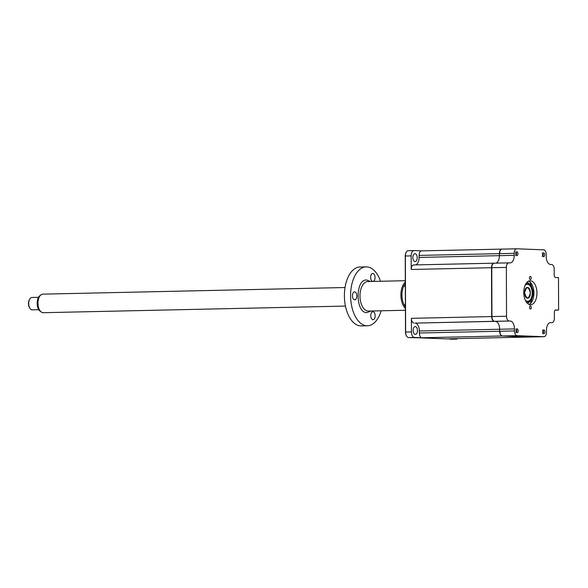 <?xml version="1.0" encoding="UTF-8"?>
<svg xmlns="http://www.w3.org/2000/svg" width="588" height="588" viewBox="0 0 588 588"><rect width="100%" height="100%" fill="white"/><g stroke="black" fill="none" stroke-linecap="round" stroke-linejoin="round"><path stroke-width="0.88" d="M517.146 332.69A1.933 1.066 88.7 0 0 517.183 332.69A1.933 1.066 88.7 0 0 518.204 330.765A1.933 1.066 88.7 0 0 517.131 328.824A1.933 1.066 88.7 0 0 517.102 328.824A1.933 1.066 88.7 0 0 516.08 330.75A1.933 1.066 88.7 0 0 517.146 332.69M516.881 255.633A1.933 1.066 88.7 0 0 516.911 255.633A1.933 1.066 88.7 0 0 517.932 253.715A1.933 1.066 88.7 0 0 516.867 251.774A1.933 1.066 88.7 0 0 516.83 251.774A1.933 1.066 88.7 0 0 515.808 253.693A1.933 1.066 88.7 0 0 516.881 255.633M543.591 256.677A1.933 1.066 88.7 0 0 543.628 256.677A1.933 1.066 88.7 0 0 544.65 254.751A1.933 1.066 88.7 0 0 543.584 252.811A1.933 1.066 88.7 0 0 543.547 252.811A1.933 1.066 88.7 0 0 542.526 254.729A1.933 1.066 88.7 0 0 543.591 256.677M530.317 279.601A1.588 0.875 88.7 0 0 530.347 279.601A1.588 0.875 88.7 0 0 531.185 278.028A1.588 0.875 88.7 0 0 530.31 276.434A1.588 0.875 88.7 0 0 530.28 276.434A1.588 0.875 88.7 0 0 529.443 278.014A1.588 0.875 88.7 0 0 530.317 279.601M529.104 304.444A11.981 6.593 88.7 0 0 533.926 292.67A11.981 6.593 88.7 0 0 528.59 281.123M530.405 304.731A11.981 6.593 88.7 0 0 530.626 304.731A11.981 6.593 88.7 0 0 536.962 292.802A11.981 6.593 88.7 0 0 530.325 280.77A11.981 6.593 88.7 0 0 530.104 280.77A11.981 6.593 88.7 0 0 523.768 292.692A11.981 6.593 88.7 0 0 530.405 304.731M530.42 309.067A1.588 0.875 88.7 0 0 530.45 309.067A1.588 0.875 88.7 0 0 531.287 307.487A1.588 0.875 88.7 0 0 530.413 305.892A1.588 0.875 88.7 0 0 530.383 305.892A1.588 0.875 88.7 0 0 529.545 307.473A1.588 0.875 88.7 0 0 530.42 309.067M543.863 333.727A1.933 1.066 88.7 0 0 543.9 333.727A1.933 1.066 88.7 0 0 544.922 331.801A1.933 1.066 88.7 0 0 543.849 329.861A1.933 1.066 88.7 0 0 543.812 329.861A1.933 1.066 88.7 0 0 542.79 331.786A1.933 1.066 88.7 0 0 543.863 333.727M494.383 321.298L510.2 321.019A7.732 4.256 88.7 0 1 514.485 328.912L514.493 330.926L499.778 331.25M509.098 320.974A4.638 2.55 -91.3 0 1 506.525 316.241L506.356 267.4A4.638 2.55 -91.3 0 1 508.811 262.858A4.638 2.55 -91.3 0 1 508.892 262.858L510.002 262.902A7.732 4.256 88.7 0 0 510.141 262.902A7.732 4.256 88.7 0 0 514.228 255.339L514.221 253.332A4.638 2.55 -91.3 0 1 516.676 248.79A4.638 2.55 -91.3 0 1 516.764 248.79L543.665 249.834A4.638 2.55 -91.3 0 1 546.237 254.575L546.237 256.581A7.732 4.256 88.7 0 0 550.522 264.475L551.632 264.519A4.638 2.55 -91.3 0 1 554.205 269.253L554.219 275.133A2.323 1.279 88.7 0 0 555.506 277.499L558.49 277.617L558.6 310.074L555.623 309.957A2.323 1.279 88.7 0 0 555.579 309.957A2.323 1.279 88.7 0 0 554.352 312.228L554.374 318.101A4.638 2.55 -91.3 0 1 551.919 322.636A4.638 2.55 -91.3 0 1 551.831 322.636L551.919 322.636M499.91 331.242A4.638 2.55 88.7 0 0 500.858 334.866A4.638 2.55 88.7 0 0 502.475 335.983L517.065 335.66L543.966 336.704A4.638 2.55 -91.3 0 0 544.054 336.704A4.638 2.55 -91.3 0 0 546.502 332.169L546.495 330.162A7.732 4.256 88.7 0 1 550.588 322.591A7.732 4.256 88.7 0 1 550.728 322.599L551.831 322.636M517.065 335.66A4.638 2.55 -91.3 0 1 514.493 330.926M506.525 316.241L491.943 316.565A4.638 2.55 88.7 0 0 494.508 321.298M514.485 328.912L499.646 329.243A7.732 4.256 88.7 0 0 495.361 321.349L494.251 321.305L495.361 321.349A7.732 4.256 -91.3 0 1 499.646 329.243L499.653 331.25L499.646 329.243L419.354 331L419.362 333.006A4.638 2.55 88.7 0 0 421.927 337.747L502.218 335.983L529.119 337.034A4.638 2.55 88.7 0 0 529.207 337.034A4.638 2.55 88.7 0 0 529.332 337.027M543.966 336.704L529.384 337.027L502.475 335.983M558.6 310.074L555.087 310.148M516.587 248.797L502.174 249.114A4.638 2.55 88.7 0 0 502.086 249.114A4.638 2.55 88.7 0 0 500.432 250.297A4.638 2.55 88.7 0 0 499.638 253.649M495.882 263.145A7.732 4.256 88.7 0 0 499.388 255.662L499.381 253.656L499.388 255.662A7.732 4.256 -91.3 0 1 495.882 263.145M494.31 263.181A4.638 2.55 88.7 0 0 491.766 267.716L506.356 267.4M491.943 316.565L491.766 267.716L491.943 316.565M500.366 250.422A4.329 2.381 88.7 0 0 500.292 250.532A4.329 2.381 88.7 0 0 499.55 253.663M527.238 282.042L531.148 285.489L532.831 292.692L531.493 299.902L527.708 303.577M530.494 303.489L533.683 292.714L530.023 282.019M413.937 250.591L408.322 250.709A5.41 2.977 88.7 0 0 408.226 250.709A5.41 2.977 88.7 0 0 406.293 252.098A5.41 2.977 88.7 0 0 405.367 256.008L405.235 256.023A4.947 2.72 -91.3 0 1 406.08 252.45A4.947 2.72 -91.3 0 1 406.19 252.281M406.624 336.101A4.947 2.72 -91.3 0 1 406.506 335.939A4.947 2.72 -91.3 0 1 405.5 332.073L405.632 332.058A5.41 2.977 88.7 0 0 406.734 336.285A5.41 2.977 88.7 0 0 408.631 337.578L414.437 337.453A5.41 2.977 -91.3 0 1 411.438 331.926L405.632 332.058L405.367 256.008L411.174 255.876A5.41 2.977 -91.3 0 1 414.033 250.584A5.41 2.977 -91.3 0 1 414.136 250.584L421.581 250.878M405.235 256.023L405.5 332.073M415.025 253.678A3.94 2.168 88.7 0 0 414.952 253.678A3.94 2.168 88.7 0 0 412.864 257.603A3.94 2.168 88.7 0 0 415.047 261.564A3.94 2.168 88.7 0 0 415.121 261.564A3.94 2.168 88.7 0 0 417.208 257.64A3.94 2.168 88.7 0 0 415.025 253.678M415.275 326.546A3.94 2.168 88.7 0 0 415.201 326.546A3.94 2.168 88.7 0 0 413.121 330.463A3.94 2.168 88.7 0 0 415.304 334.425A3.94 2.168 88.7 0 0 415.378 334.425A3.94 2.168 88.7 0 0 417.458 330.507A3.94 2.168 88.7 0 0 415.275 326.546M457.611 338.6A5.41 2.977 -91.3 0 1 456.42 339.085A5.41 2.977 -91.3 0 1 456.325 339.078L445.601 338.842M418.884 337.806L445.653 338.85M408.631 337.578L418.935 337.806M411.174 255.876L411.218 269.48L491.509 267.724L491.686 316.565A4.638 2.55 88.7 0 0 494.251 321.305L415.069 323.106L510.2 321.019M493.876 263.189L413.761 264.945A4.638 2.55 88.7 0 0 413.673 264.945A4.638 2.55 88.7 0 0 411.218 269.48M415.591 264.901A7.732 4.256 88.7 0 0 419.097 257.426L514.228 255.339M501.748 249.121L421.625 250.878A4.638 2.55 88.7 0 0 421.537 250.878A4.638 2.55 88.7 0 0 419.09 255.412L419.097 257.426M494.096 263.189L494.052 263.181A4.638 2.55 88.7 0 0 493.964 263.181A4.638 2.55 88.7 0 0 491.509 267.724M419.354 331A7.732 4.256 88.7 0 0 415.069 323.106M491.686 316.565L411.394 318.329A4.638 2.55 88.7 0 0 413.959 323.062M411.394 318.329L411.438 331.926M414.437 337.453L421.927 337.747M529.119 337.034L448.828 338.791A4.638 2.55 88.7 0 0 448.916 338.791A4.638 2.55 88.7 0 0 449.004 338.784M448.828 338.791L456.325 339.078M501.968 249.121L501.917 249.114A4.638 2.55 88.7 0 0 501.829 249.114A4.638 2.55 88.7 0 0 499.381 253.656L419.09 255.412M419.362 333.006L499.653 331.25A4.638 2.55 88.7 0 0 502.218 335.983M542.562 330.037C543.834 331.279 543.834 332.47 542.57 333.609M526.326 302.019A9.276 5.108 88.7 0 0 530.398 299.726L530.751 299.138A8.504 4.682 -91.3 0 1 525.305 300.189M524.988 285.54A8.504 4.682 -91.3 0 1 530.464 286.349A8.504 4.682 -91.3 0 1 532.206 292.993A8.504 4.682 -91.3 0 1 530.751 299.138M527.546 298.145C531.332 298.594 531.295 287.326 527.502 287.481C523.717 287.032 523.754 298.3 527.546 298.145M530.464 286.349L530.089 285.775A9.276 5.108 88.7 0 0 525.922 283.666M542.29 252.987C543.562 254.222 543.569 255.412 542.305 256.552M515.845 329.001C517.117 330.236 517.124 331.426 515.86 332.573M515.573 251.943C516.845 253.185 516.852 254.376 515.588 255.515M32.075 297.477A6.189 3.403 88.7 0 0 31.958 297.477A6.189 3.403 88.7 0 0 29.753 299.064A6.189 3.403 88.7 0 0 29.959 308.362A6.189 3.403 88.7 0 0 32.12 309.847A6.189 3.403 88.7 0 0 32.23 309.847A6.189 3.403 88.7 0 0 32.347 309.839M43.034 294.147A9.276 5.108 88.7 0 0 42.865 294.147A9.276 5.108 88.7 0 0 40.94 294.889A9.276 5.108 88.7 0 0 37.963 303.533A9.276 5.108 88.7 0 0 41.314 312.044A9.276 5.108 88.7 0 0 43.1 312.698A9.276 5.108 88.7 0 0 43.269 312.698A9.276 5.108 88.7 0 0 43.446 312.691M40.94 294.889L39.852 295.735A8.386 4.616 88.7 0 0 37.162 303.555A8.386 4.616 88.7 0 0 40.19 311.243L41.314 312.044M29.753 299.064L29.4 299.652A5.41 2.977 88.7 0 0 29.576 307.789L29.959 308.362M524.628 292.861C526.422 286.047 528.347 286.011 530.42 292.758C528.627 299.571 526.701 299.608 524.628 292.861M370.308 281.483L366.758 280.028C355.174 278.675 355.292 313.088 366.868 312.64L370.954 311.008M405.419 308.45A14.766 8.129 -91.3 0 1 400.891 295.088A14.766 8.129 -91.3 0 1 405.323 282.078M405.411 306.833A13.994 7.703 -91.3 0 1 401.964 295.095A13.994 7.703 -91.3 0 1 405.33 283.622M372.946 311.706A3.991 2.198 -91.3 0 1 375.159 315.712A3.991 2.198 -91.3 0 1 373.049 319.688A3.991 2.198 -91.3 0 1 372.976 319.681A3.991 2.198 -91.3 0 1 370.771 315.675A3.991 2.198 -91.3 0 1 372.873 311.706A3.991 2.198 -91.3 0 1 372.946 311.706M372.88 281.424A3.991 2.198 -91.3 0 1 372.843 281.424A3.991 2.198 -91.3 0 1 370.631 277.418A3.991 2.198 -91.3 0 1 372.741 273.449A3.991 2.198 -91.3 0 1 372.814 273.449A3.991 2.198 -91.3 0 1 375.026 277.426A3.991 2.198 -91.3 0 1 372.954 281.424M354.637 291.868A3.991 2.198 -91.3 0 1 356.842 295.874A3.991 2.198 -91.3 0 1 354.733 299.851A3.991 2.198 -91.3 0 1 354.66 299.843A3.991 2.198 -91.3 0 1 352.455 295.837A3.991 2.198 -91.3 0 1 354.564 291.868A3.991 2.198 -91.3 0 1 354.637 291.868M366.17 266.879L359.974 267.018A29.459 16.207 88.7 0 0 344.406 296.33A29.459 16.207 88.7 0 0 360.723 325.914A29.459 16.207 88.7 0 0 361.26 325.914L367.456 325.781A29.459 16.207 -91.3 0 1 366.919 325.774A29.459 16.207 -91.3 0 1 350.602 296.19A29.459 16.207 -91.3 0 1 366.17 266.879A29.459 16.207 -91.3 0 1 366.714 266.886A29.459 16.207 -91.3 0 1 380.51 281.262M381.156 310.787A29.459 16.207 -91.3 0 1 367.456 325.781M499.506 253.656L514.221 253.332M508.723 262.865L494.177 263.181M368.051 281.542A14.766 8.129 88.7 0 0 367.779 281.542A14.766 8.129 88.7 0 0 359.974 296.234A14.766 8.129 88.7 0 0 368.154 311.067A14.766 8.129 88.7 0 0 368.426 311.067L405.419 310.258M544.054 336.704L529.465 337.027M516.676 248.79L502.086 249.114M508.811 262.858L494.221 263.181M414.033 250.584L408.226 250.709M456.42 339.085L450.614 339.21M501.829 249.114L421.537 250.878M493.964 263.181L413.673 264.945M529.207 337.034L448.916 338.791M32.23 309.847L38.801 309.7M43.269 312.698L345.443 306.076M404.11 304.797L405.404 304.768M42.865 294.147L345.031 287.525M403.706 286.246L405.338 286.209M31.958 297.477L38.529 297.337M405.316 280.719L367.779 281.542"/></g></svg>
